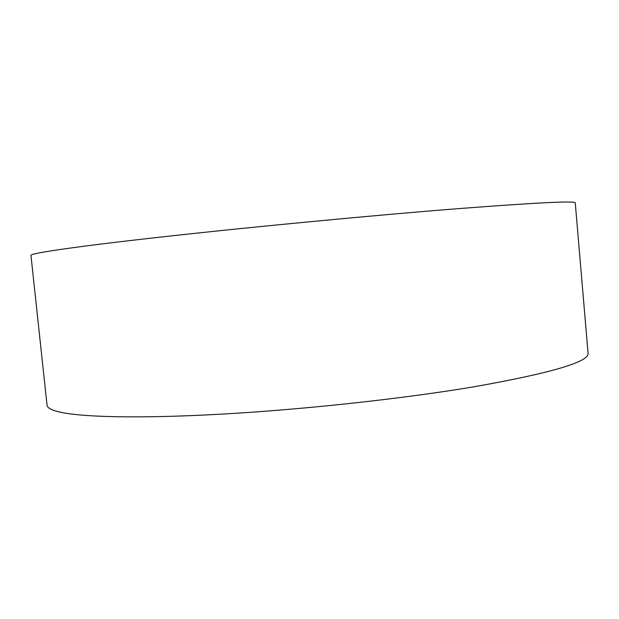 <?xml version="1.0" encoding="UTF-8"?>
<svg xmlns="http://www.w3.org/2000/svg" width="619" height="619" viewBox="0 0 619 619"><rect width="100%" height="100%" fill="white"/><g stroke="black" fill="none" stroke-linecap="round" stroke-linejoin="round"><path stroke-width="0.93" d="M47.052 405.213C47.245 407.658 50.874 409.801 57.923 411.643C79.34 417.183 138.579 418.792 221.633 414.134C304.587 409.469 403.859 398.613 474.386 386.72C551.645 372.978 589.536 361.775 588.05 353.116L575.26 202.908C575.84 200.703 536.882 202.614 458.37 208.634C374.82 215.211 252.722 226.84 164.314 236.667C75.619 246.524 30.161 253.287 30.95 255.322L47.052 405.213"/></g></svg>
